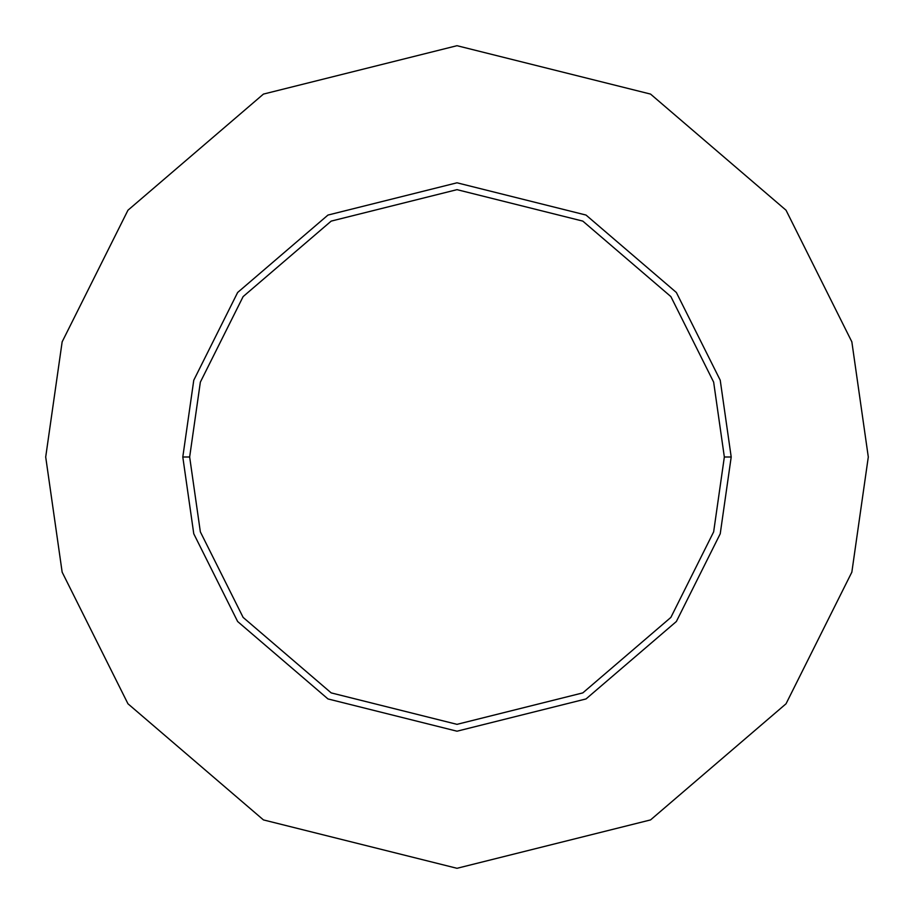 <?xml version="1.0" encoding="UTF-8"?>
<svg xmlns="http://www.w3.org/2000/svg" width="914" height="914" viewBox="0 0 914 914"><rect width="100%" height="100%" fill="white"/><g stroke="black" fill="none" stroke-linecap="round" stroke-linejoin="round"><path stroke-width="1.37" d="M724.345 457L713.651 531.857L670.876 617.407L582.812 692.892L457 724.345L331.188 692.892L243.124 617.407L200.349 531.857L189.655 457L182.8 457L193.768 533.776L237.64 621.52L327.966 698.936L457 731.2L586.034 698.936L676.36 621.52L720.232 533.776L731.2 457L724.345 457L713.651 382.143L670.876 296.593L582.812 221.108L457 189.655L331.188 221.108L243.124 296.593L200.349 382.143L189.655 457L200.349 531.857L243.124 617.407L331.188 692.892L457 724.345L582.812 692.892L670.876 617.407L713.651 531.857L724.345 457L731.2 457L720.232 533.776L676.36 621.52L586.034 698.936L457 731.2L327.966 698.936L237.64 621.52L193.768 533.776L182.8 457L193.768 380.224L237.64 292.48L327.966 215.064L457 182.8L586.034 215.064L676.36 292.48L720.232 380.224L731.2 457L720.232 380.224L676.36 292.48L586.034 215.064L457 182.8L327.966 215.064L237.64 292.48L193.768 380.224L182.8 457L189.655 457L200.349 382.143L243.124 296.593L331.188 221.108L457 189.655L582.812 221.108L670.876 296.593L713.651 382.143L724.345 457M868.3 457L851.848 572.164L786.04 703.78L650.551 819.915L457 868.3L263.449 819.915L127.96 703.78L62.152 572.164L45.7 457L62.152 341.836L127.96 210.22L263.449 94.085L457 45.7L650.551 94.085L786.04 210.22L851.848 341.836L868.3 457L851.848 341.836L786.04 210.22L650.551 94.085L457 45.7L263.449 94.085L127.96 210.22L62.152 341.836L45.7 457L62.152 572.164L127.96 703.78L263.449 819.915L457 868.3L650.551 819.915L786.04 703.78L851.848 572.164L868.3 457"/></g></svg>
